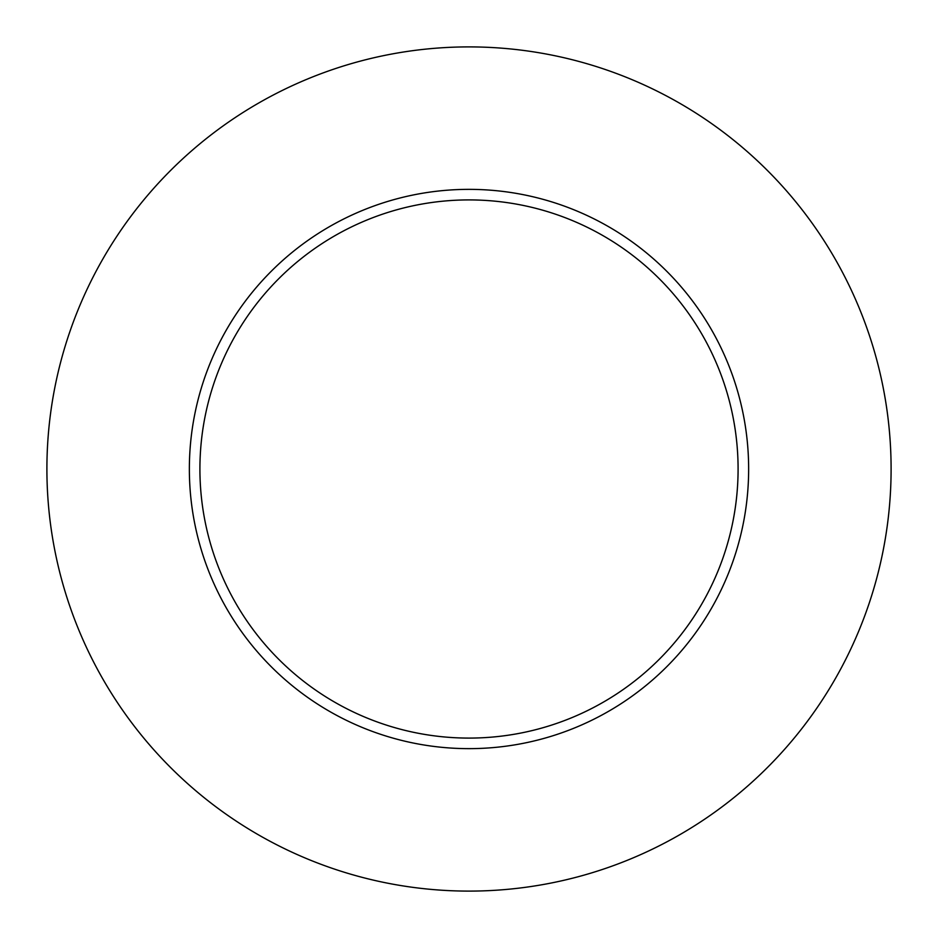 <?xml version="1.0" encoding="UTF-8"?>
<svg xmlns="http://www.w3.org/2000/svg" width="938" height="938" viewBox="0 0 938 938"><rect width="100%" height="100%" fill="white"/><g stroke="black" fill="none" stroke-linecap="round" stroke-linejoin="round"><path stroke-width="1.41" d="M738.089 469A269.089 269.089 0 0 0 469 199.911A269.089 269.089 0 0 0 199.911 469A269.089 269.089 0 0 0 469 738.089A269.089 269.089 0 0 0 738.089 469M891.1 469A422.1 422.1 0 0 0 469 46.9A422.1 422.1 0 0 0 46.9 469A422.1 422.1 0 0 0 469 891.1A422.1 422.1 0 0 0 891.1 469M748.641 469A279.641 279.641 0 0 1 469 748.641A279.641 279.641 0 0 1 189.359 469A279.641 279.641 0 0 1 469 189.359A279.641 279.641 0 0 1 748.641 469"/></g></svg>
